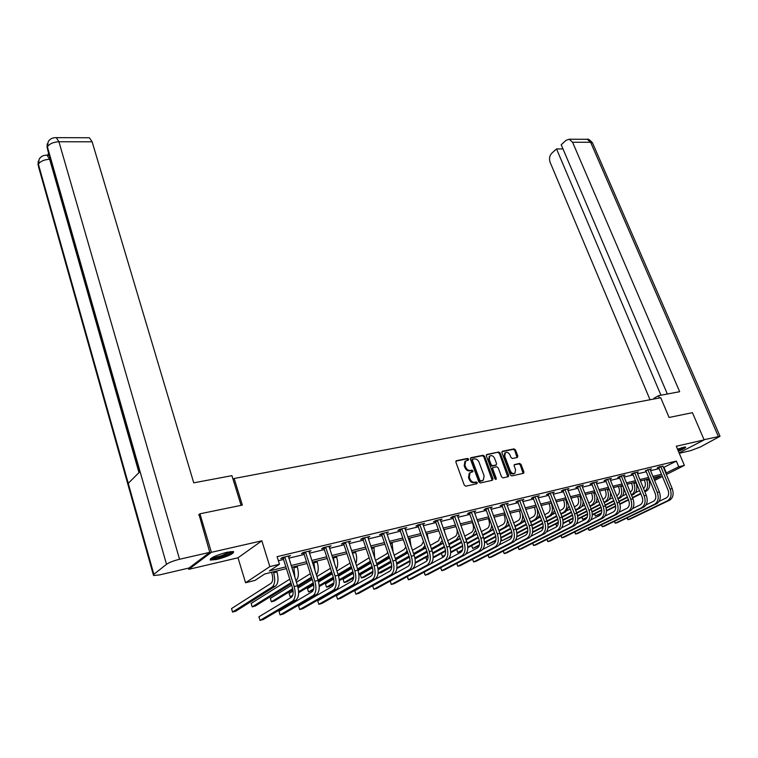 <?xml version="1.0" encoding="UTF-8"?>
<svg xmlns="http://www.w3.org/2000/svg" width="758" height="758" viewBox="0 0 758 758"><rect width="100%" height="100%" fill="white"/><g stroke="black" fill="none" stroke-linecap="round" stroke-linejoin="round"><path stroke-width="1.14" d="M468.624 459.14L467.572 458.41L456.477 460.684L455.89 462.172L464.284 485.148L465.8 486.2L476.905 483.727L477.303 482.675L476.251 481.946L474.821 482.259C472.708 482.458 471.097 481.349 469.988 478.914L469.287 477.009L470.036 472.736L472.784 471.798L472.945 470.87L471.893 470.14L470.472 470.443C468.359 470.633 466.757 469.515 465.649 467.099L464.948 465.194L465.687 460.997L468.463 460.059L468.624 459.14M467.894 460.239L466.814 458.893L455.899 461.129M476.555 483.803L475.474 482.41L474.053 482.723L474.821 482.259M472.215 471.988L471.135 470.614L469.704 470.917L470.472 470.443M678.391 451.237C683.489 449.106 685.914 447.703 685.687 447.021L677.472 449.068M226.898 552.26C215.604 555.415 210.07 558.021 210.307 560.077L217.129 559.423C228.3 556.306 233.786 553.71 233.597 551.644L226.898 552.26M517.335 457.472L517.837 456.051L515.487 449.892L514.057 448.878L502.459 451.256L501.929 452.687L510.333 474.925L511.792 475.948L523.683 473.229L523.892 471.921L521.04 464.427L519.59 463.413L514.35 464.616L514.142 465.924L515.554 469.647L514.985 473.153C513.138 474.063 511.574 473.276 510.276 470.803L504.743 456.183L505.302 452.744C507.149 451.825 508.722 452.611 510.02 455.075L510.939 457.5L512.389 458.514L517.335 457.472M663.43 467.572L676.363 461.101L678.751 466.786L684.379 465.412L666.329 474.527M198.653 514.871L199.951 513.801L242.352 505.093L234.156 478.497L660.72 397.723L669.077 417.469L692.433 412.674L704.144 439.896L676.288 446.244L684.379 465.412M199.951 513.801L211.397 552.317L188.77 569.334L238.012 557.784L245.583 582.741L269.839 566.605L279.465 564.255L269.327 570.935L285.88 566.861M238.012 557.784L261.832 540.814L211.397 552.317M261.832 540.814L269.839 566.605M676.363 461.101L277.096 556.675L279.465 564.255M484.58 456.259L483.092 455.226L471.012 457.699L470.443 459.168L478.848 481.917L480.345 482.96L492.435 480.269L492.984 478.781L484.58 456.259L483.812 456.742L482.334 455.71L470.453 458.145M486.901 454.449L498.736 452.014L500.195 453.047L508.599 475.313L508.381 476.63L503.028 477.9L501.559 476.877L498.139 467.771L496.67 466.739L492.975 467.62L492.747 468.927L496.31 478.45L496.149 479.378L494.898 478.762L486.352 455.899L486.901 454.449L486.437 454.734M679.092 452.886L704.144 439.896M188.429 568.149L188.77 569.334M234.156 478.497L233.094 479.397M278.366 560.721L283.558 559.461M288.817 558.191L304.204 554.468M309.406 553.207L324.358 549.597M329.512 548.347L344.037 544.831M349.144 543.6L363.262 540.179M368.322 538.957L382.041 535.641M387.063 534.428L400.404 531.197M405.369 529.994L418.35 526.857M423.277 525.664L435.897 522.613M440.777 521.428L453.066 518.463M457.898 517.288L469.856 514.398M474.65 513.242L486.285 510.418M491.042 509.272L502.374 506.534M507.083 505.387L518.121 502.725M522.793 501.597L533.537 498.991M538.171 497.873L548.64 495.344M553.236 494.225L563.431 491.762M567.988 490.663L577.928 488.256M582.447 487.157L592.14 484.817M596.622 483.737L606.068 481.453M610.512 480.373L619.722 478.146M624.128 477.076L633.11 474.906M637.487 473.845L646.242 471.732M650.582 470.68L659.128 468.615M288.372 556.808L290.504 555.576L282.469 557.509L280.773 558.637L282.952 558.115M308.97 551.843L311.036 550.64L303.2 552.525L301.476 553.653L303.598 553.141M329.067 547.001L331.085 545.817L323.429 547.655L321.676 548.783L323.751 548.28M348.699 542.264L350.66 541.098L343.185 542.899L341.413 544.026L343.44 543.533M367.876 537.64L369.79 536.503L362.485 538.256L360.685 539.374L362.665 538.9M386.552 532.855L388.475 532.002L381.34 533.717L379.512 534.835L381.445 534.371M404.924 528.705L406.743 527.606L399.769 529.283L397.922 530.401L399.807 529.946M422.822 524.365L424.594 523.314L417.781 524.953L415.915 526.071L417.762 525.626M440.313 520.13L442.056 519.107L435.386 520.718L433.5 521.826L435.31 521.39M457.434 515.99L459.14 515.004L452.611 516.568L450.707 517.676L452.479 517.25M474.176 511.934L475.844 510.977L469.467 512.522L467.544 513.621L469.278 513.204M490.559 507.974L492.198 507.045L485.954 508.552L484.011 509.651L485.707 509.243M506.6 504.098L508.201 503.198L502.09 504.667L500.138 505.766L501.796 505.368M522.3 500.299L523.873 499.427L517.885 500.867L515.923 501.957L517.543 501.569M537.678 496.585L539.213 495.732L533.348 497.144L531.377 498.233L532.969 497.854M552.734 492.937L554.24 492.122L548.498 493.496L546.518 494.586L548.072 494.216M567.486 489.374L568.964 488.578L563.336 489.933L561.346 491.013L562.872 490.644M547.039 539.355L547.911 541.629L550.175 541.013L588.795 521.826C592.282 519.429 593.116 515.345 591.297 509.575L581.936 485.869L583.395 485.101L577.88 486.428L575.872 487.508L577.369 487.148M561.062 535.603L561.915 537.801L564.132 537.195L602.932 518.046C606.428 515.658 607.272 511.612 605.452 505.899L596.11 482.458L597.531 481.7L592.131 483.007L590.112 484.078L591.581 483.727M574.82 531.917L575.644 534.039L577.823 533.442L616.775 514.341C620.3 511.963 621.153 507.955 619.333 502.298L610 479.113L611.393 478.364L606.097 479.643L604.069 480.714L605.509 480.373M588.312 528.298L589.118 530.354L591.249 529.766L630.362 510.712C633.887 508.343 634.749 504.364 632.939 498.773L623.616 475.825L624.98 475.095L619.788 476.346L617.761 477.417L619.163 477.076M636.976 472.585L638.312 471.893L633.214 473.115L631.177 474.186L632.56 473.845M614.548 521.267L615.316 523.191L617.372 522.622L656.731 503.653C660.284 501.303 661.165 497.4 659.365 491.923L650.08 469.458L651.378 468.747L645.693 470.68M662.918 466.322L659.299 466.843L657.252 467.894L658.579 467.572M650.307 481.595L649.454 481.804M286.439 568.604L264.703 573.986L255.001 580.391L245.583 582.741M662.407 476.507L654.618 480.439M665.78 473.2L678.751 466.786M291.138 565.563L306.535 561.763M311.746 560.484L326.698 556.798M331.852 555.519L346.387 551.938M351.494 550.678L365.612 547.2M370.681 545.95L384.401 542.567M389.423 541.335L402.763 538.038M407.738 536.816L420.718 533.613M425.645 532.4L438.266 529.292M443.146 528.089L455.435 525.057M460.277 523.863L472.225 520.917M477.028 519.732L488.664 516.861M493.42 515.696L504.743 512.901M509.461 511.735L520.49 509.016M525.161 507.869L535.906 505.216M540.539 504.07L551.009 501.493M555.605 500.365L565.8 497.845M570.357 496.727L580.296 494.273M584.816 493.155L594.499 490.767M598.981 489.668L608.428 487.337M612.871 486.248L622.081 483.974M626.487 482.884L635.469 480.676M639.837 479.596L648.592 477.436M652.932 476.365L661.478 474.262M654.126 479.255L660.682 475.929L653.491 477.711M649.151 478.791L640.396 480.951M636.019 482.041L627.046 484.258M622.64 485.357L613.43 487.631M608.987 488.73L599.54 491.07M595.068 492.179L585.375 494.576M580.855 495.704L570.926 498.158M566.368 499.285L556.164 501.815M551.568 502.952L541.108 505.539M536.475 506.695L525.73 509.348M521.049 510.513L510.02 513.242M505.311 514.407L493.979 517.212M489.223 518.387L477.587 521.277M472.793 522.461L460.836 525.417M455.994 526.62L443.714 529.662M438.825 530.875L426.204 533.992M421.277 535.214L408.297 538.426M403.322 539.658L389.982 542.965M384.96 544.206L371.24 547.608M366.171 548.858L352.053 552.355M346.937 553.624L332.411 557.225M327.248 558.504L312.296 562.209M307.085 563.497L291.688 567.306M649.416 481.633L650.165 481.254M664.027 467.43L666.367 473.058M288.798 556.704L288.59 556.04M309.302 551.767L309.093 551.104M329.323 546.935L329.114 546.291M348.879 542.226L348.661 541.582M367.981 537.621L367.82 537.147M465.573 461.091L464.919 461.48L464.19 465.677L464.948 465.194M469.704 470.917C467.601 471.106 465.99 469.988 464.891 467.582L464.19 465.677M469.941 472.821L469.278 473.21L468.52 477.474L469.287 477.009M474.053 482.723C471.94 482.931 470.33 481.813 469.221 479.388L468.52 477.474M492.179 480.326L483.812 456.742M472.793 459.225L472.395 460.258L479.776 480.202L480.828 480.932L483.358 480.098L484.106 475.825L479.065 462.247C477.966 459.86 476.375 458.751 474.29 458.922L472.793 459.225M472.461 459.433L471.637 460.741L472.395 460.258M482.78 480.449L480.051 481.396L478.999 480.667L471.637 460.741M486.352 454.885L498.736 452.014M507.803 476.839L499.427 453.521L497.968 452.498M492.52 467.932L491.98 469.401L495.533 478.914L496.31 478.45M495.59 479.463L495.533 478.914M494.604 458.363C493.287 455.852 491.686 455.075 489.791 456.022L489.223 459.49L491.165 464.682L492.643 465.715L496.329 464.844L496.547 463.545L494.604 458.363M489.46 456.231L488.446 459.964L489.223 459.49M495.675 465.204L491.866 466.189L490.388 465.156L488.446 459.964M504.951 452.962L503.975 456.657L504.743 456.183M514.511 473.428L514.199 473.617C512.351 474.517 510.788 473.741 509.499 471.268L503.975 456.657M523.105 473.428L520.253 464.891L518.813 463.877L514.142 464.891M517.07 457.529L514.72 450.366L513.28 449.352L501.919 451.683M271.525 572.299L272.018 573.882C273.202 578.458 272.871 581.604 271.023 583.319L231.522 608.579L232.554 612.047L272.16 586.986C274.936 584.427 275.429 579.699 273.657 572.811L273.354 571.845M232.554 612.047L235.729 611.213L275.457 586.133C278.243 583.584 278.745 578.866 276.964 571.987L276.661 571.03M284.648 556.988L284.97 557.414L283.265 558.542L292.427 587.677C293.659 592.386 293.299 595.599 291.347 597.313L258.933 616.785L260.032 620.395L292.531 601.085C295.468 598.517 296.008 593.704 294.161 586.616L284.97 557.414M260.032 620.395L263.272 619.504L295.876 600.184C298.813 597.626 299.363 592.813 297.515 585.745L288.334 556.097M283.265 558.542L282.497 557.5M231.986 551.473C231.313 552.724 228.215 554.316 222.7 556.239C216.561 558.191 212.761 558.826 211.292 558.163M212.572 557.395C214.647 557.5 217.925 556.827 222.397 555.377L230.527 551.587M210.326 558.93C212.714 559.215 216.892 558.4 222.861 556.476C228.196 554.638 231.635 552.989 233.189 551.53M678.022 450.366L684.815 446.964M684.019 447.078L677.965 450.224M677.709 449.608L682.058 447.552M241.091 505.349L231.939 475.664L193.735 482.827L92.125 141.793L58.944 141.755L179.551 559.252L209.776 552.355L199.032 514.568M179.551 559.252C173.667 560.721 169.328 562.398 166.514 564.293L140.05 471.542L128.244 483.339L153.855 574.308L166.514 564.293M153.855 574.308L153.542 575.511L159.483 574.924L189.007 568.017L209.776 552.355M48.635 153.296L47.65 155.172M88.639 137.757L89.378 137.757L92.125 141.793M47.669 155.523L49.194 155.257M50.341 159.265L49.668 159.275L47.034 155.172L46.399 155.172M138.97 472.622L49.668 159.275C44.229 159.606 40.458 161.236 38.383 164.145L39.217 159.019M55.609 137.643L56.272 137.653L58.944 141.755C53.373 142.059 49.526 143.745 47.394 146.796L48.209 141.632M659.413 397.978L658.446 395.685L653.879 398.348L654.135 398.973M658.446 395.685L679.661 391.706L572.584 142.258L569.22 139.235L566.15 140.268L561.204 144.731L667.353 394.018M592.699 143.3L720.034 436.286L700.297 447.012L690.841 450.584L679.263 453.293M720.034 436.286L704.049 439.678M562.986 148.919L556.533 148.938L551.682 153.315C549.474 155.769 548.953 158.773 550.128 162.326L650.032 399.75M556.533 148.938L660.967 395.212M291.934 567.249L293.024 571.532M295.952 580.799C298.614 578.117 299.069 573.493 297.326 566.937L297.032 565.989M294.9 577.454L293.801 566.785M289.755 579.169L251.144 603.425L252.187 606.855L290.892 582.779M252.187 606.855L255.285 606.04L291.195 583.764M316.437 575.104C318.568 572.101 318.824 567.723 317.214 562L316.92 561.062M315.063 570.812L313.755 561.839M310.344 573.673L296.416 582.277M291.659 585.214L270.331 598.394L271.373 601.776L292.721 588.72M297.524 585.782L311.481 577.236M271.373 601.776L274.415 600.971L292.92 589.677M297.799 586.701L311.784 578.174M305.322 552.014L305.635 552.43L303.911 553.558L313.111 582.305C314.333 586.957 313.954 590.131 311.974 591.837L278.982 611.336L280.081 614.909L313.158 595.561C316.152 593.012 316.721 588.236 314.864 581.244L305.635 552.43M280.081 614.909L283.255 614.037L316.427 594.689C319.412 592.14 319.99 587.374 318.142 580.401L308.923 551.142M303.911 553.558L303.162 552.544M325.504 547.153L325.817 547.57L324.064 548.697L333.293 577.065C334.524 581.651 334.126 584.797 332.108 586.503L298.567 606.021L299.675 609.546L333.302 590.179C336.334 587.63 336.931 582.911 335.083 576.004L325.817 547.57M299.675 609.546L302.774 608.702L336.486 589.326C339.527 586.777 340.124 582.068 338.276 575.18L329.019 546.31M324.064 548.697L323.334 547.712M336.381 569.381C338.03 566.226 338.115 562.161 336.647 557.177L336.344 556.249M334.61 563.961L333.264 557.016M330.45 568.32L316.91 576.554M312.182 579.425L298.102 587.99M293.109 591.032L289.111 593.467L290.153 596.811L292.768 595.238M298.595 591.723L313.281 582.883M318.019 580.022L331.587 571.845M290.153 596.811L292.342 596.233M298.624 592.718L313.499 583.783M318.294 580.893L331.881 572.735M355.796 563.649C357.018 560.503 356.961 556.77 355.635 552.459L355.331 551.549M353.418 556.486L352.318 552.298M350.063 563.071L336.912 571.001M332.231 573.806L318.587 581.983M313.698 584.911L307.483 588.634L308.534 591.951L313.651 588.909M313.319 590.065L308.534 591.951L307.483 588.634M319.175 585.621L333.34 577.217M338.03 574.431L351.219 566.567M319.232 586.559L333.577 578.06M338.305 575.265L351.504 567.439M374.698 557.897L373.893 546.954M369.155 557.765L356.45 565.61M351.807 568.348L338.57 576.175M333.776 578.998L325.457 583.916L326.518 587.185L333.937 582.836M333.757 583.868L329.36 586.436L326.518 587.185L325.457 583.916M339.252 579.728L352.925 571.721M357.568 569.002L370.349 561.299M339.328 580.609L353.171 572.517M357.833 569.798L370.681 562.294M345.212 542.415L345.525 542.823L343.744 543.95L353.001 571.949C354.223 576.478 353.815 579.595 351.769 581.291L317.725 600.829L318.834 604.306L352.963 584.911C356.052 582.381 356.667 577.7 354.81 570.888L345.525 542.823M317.725 600.829L318.834 604.306L321.866 603.472L356.071 584.086C359.159 581.547 359.785 576.876 357.928 570.082L348.652 541.591M343.744 543.95L343.033 542.993M364.465 537.782L364.769 538.189L362.968 539.308L372.244 566.956C373.476 571.428 373.05 574.507 370.975 576.203L336.448 595.75L337.566 599.18L372.169 579.775C375.295 577.245 375.93 572.622 374.082 565.894L364.769 538.189M336.448 595.75L337.566 599.18L340.522 598.375L375.21 578.96C378.337 576.44 378.981 571.816 377.133 565.098L367.82 536.977M362.968 539.308L362.277 538.388M383.273 533.253L383.576 533.66L381.748 534.778L391.043 562.076C392.274 566.491 391.839 569.542 389.735 571.229L354.763 590.776L355.881 594.168L390.939 574.754C394.103 572.233 394.757 567.657 392.909 561.015L383.576 533.66M354.763 590.776L355.881 594.168L358.78 593.372L393.904 573.967C397.078 571.447 397.732 566.87 395.884 560.238L386.552 532.467M381.748 534.778L381.084 533.878M393.118 552.146L392.038 542.463M387.755 552.402L386.419 554.013L375.532 560.361M370.927 563.042L358.079 570.537M353.37 573.285L343.061 579.292L344.123 582.523L353.692 576.99M353.598 577.937L346.908 581.793L344.123 582.523L343.061 579.292M358.837 574.024L372.055 566.387M376.66 563.715L388.996 556.05M358.932 574.858L372.301 567.145M376.916 564.483L389.413 557.272M401.655 528.828L401.958 529.226L400.11 530.344L409.415 557.301C410.647 561.659 410.201 564.682 408.069 566.368L372.68 585.915L373.798 589.269L409.273 569.855C412.475 567.344 413.157 562.806 411.3 556.239L401.958 529.226M372.68 585.915L373.798 589.269L376.631 588.492L412.172 569.078C415.384 566.567 416.066 562.038 414.209 555.491L404.857 528.061M400.11 530.344L399.457 529.472M411.044 546.338L409.784 538.066M405.852 546.973L404.166 549.512L394.179 555.263M389.621 557.888L377.124 565.089M372.481 567.751L360.306 574.772L361.367 577.966L372.955 571.342M372.908 572.214L364.096 577.245L361.367 577.966L360.306 574.772M377.958 568.491L390.749 561.185M395.316 558.58L405.322 552.866L407.179 550.82M378.071 569.277L390.995 561.915M395.562 559.309L407.719 552.383M419.629 524.508L419.923 524.896L418.056 526.014L427.379 552.639C428.611 556.95 428.147 559.935 425.996 561.612L390.209 581.159L391.327 584.465L427.199 565.061C430.44 562.559 431.131 558.059 429.284 551.578L419.923 524.896M390.209 581.159L391.327 584.465L394.103 583.707L430.032 564.293C433.282 561.801 433.974 557.31 432.126 550.839L422.756 523.759M418.056 526.014L417.421 525.171M428.459 540.426L427.142 533.765M423.466 541.458L421.533 545.097L412.409 550.289M407.889 552.866L395.733 559.783M391.147 562.389L378.128 569.808M378.119 573.114L391.753 565.875M396.633 563.118L409.017 556.135M413.546 553.577L422.689 548.413L424.925 545.637M378.109 573.228L380.923 572.792L391.744 566.69M396.756 563.867L409.254 556.827M413.792 554.269L425.617 547.608M437.195 520.282L437.489 520.67L435.604 521.779L444.937 548.081C446.168 552.336 445.695 555.301 443.525 556.969L430.506 563.999M444.728 560.37L447.495 559.622L411.206 579.036L408.486 579.775L408.06 579.055L407.368 576.544L408.486 579.775L444.728 560.37C447.997 557.879 448.708 553.425 446.86 547.02L437.489 520.67M447.495 559.622C450.773 557.139 451.493 552.696 449.636 546.3L440.256 519.543M435.604 521.779L434.988 520.954M445.316 534.163L444.122 529.558M440.559 535.735L438.531 540.786L430.231 545.457M425.75 547.977L413.915 554.638M409.377 557.187L396.813 564.265M396.889 567.95L410.097 560.579M414.882 557.907L426.877 551.208M431.368 548.697L439.687 544.064L442.236 540.482M396.813 568.585L410.125 561.337M415.014 558.618L427.114 551.881M431.605 549.37L443.089 542.87M454.383 516.141L454.677 516.53L452.763 517.638L462.105 543.619C463.337 547.826 462.854 550.763 460.656 552.421L448.385 558.987M461.868 555.785L464.578 555.055L427.948 574.45L425.285 575.18L424.831 574.479L424.186 572.091L425.285 575.18L461.868 555.785C465.166 553.302 465.895 548.896 464.048 542.567L454.677 516.53M464.578 555.055C467.885 552.573 468.615 548.176 466.767 541.856L457.377 515.421M452.763 517.638L452.166 516.833M456.866 529.037C457.624 532.685 457.055 535.186 455.16 536.56L447.656 540.738M443.212 543.211L431.7 549.626M427.199 552.127L415.062 558.892M410.125 561.64L410.097 562.199M415.251 562.483L428.014 555.434M432.704 552.838L444.349 546.414M448.802 543.95L456.325 539.8L459.14 535.347M415.185 563.26L428.071 556.154M432.846 553.52L444.576 547.049M449.03 544.595L460.144 538.152M410.069 562.455L409.936 561.744M471.192 512.105L471.485 512.484L469.562 513.583L478.904 539.26C480.136 543.42 479.643 546.319 477.426 547.977L465.725 554.174M440.682 567.704L441.734 570.679L478.63 551.293C481.965 548.82 482.713 544.462 480.866 538.208L471.485 512.484M440.644 567.733L441.734 570.679L444.34 569.969L481.283 550.592C484.627 548.119 485.366 543.761 483.519 537.517L474.129 511.394M469.562 513.583L468.965 512.796M472.357 522.565L472.859 523.949C474.044 527.956 473.57 530.79 471.438 532.429L464.701 536.143M460.296 538.568L449.087 544.746M444.624 547.21L432.884 553.681M428.071 556.325L425.816 557.575L427.152 560.475M427.095 560.569L425.816 557.575M433.178 557.187L445.514 550.441M450.129 547.911L461.433 541.733M465.848 539.317L472.604 535.622L475.626 530.24M433.14 557.916L445.6 551.113M450.28 548.555L461.65 542.349M466.075 539.942L476.801 533.471M487.65 508.144L485.992 509.622L495.344 534.987C496.566 539.099 496.064 541.979 493.828 543.628L482.628 549.512M456.818 563.421L457.841 566.273L495.04 546.906C498.394 544.443 499.152 540.122 497.314 533.935L487.925 508.514M456.761 563.45L457.841 566.273L460.39 565.572L497.636 546.215C501 543.751 501.758 539.44 499.92 533.262L490.511 507.453M485.992 509.622L485.414 508.855M488.332 518.614L488.834 519.979C490.009 523.949 489.535 526.744 487.385 528.373L481.377 531.652M477.009 534.039L466.094 539.999M461.679 542.415L450.299 548.621M445.6 551.189L441.393 553.482L442.454 556.505L445.088 555.083M444.633 555.927L442.454 556.505L441.393 553.482M450.688 552.042L462.626 545.58M467.174 543.116L478.146 537.176M482.533 534.797L488.55 531.538C490.417 530.429 491.468 528.288 491.696 525.105M450.678 552.743L462.721 546.224M467.326 543.732L478.364 537.763M482.751 535.394L491.07 530.894L493.07 528.838M503.748 504.269L502.071 505.738L511.423 530.818C512.654 534.883 512.143 537.735 509.888 539.374L499.143 544.964M472.632 559.215L473.617 561.953L511.091 542.614C514.483 540.16 515.25 535.878 513.412 529.766L504.023 504.639M472.537 559.262L473.617 561.953L476.119 561.271L513.64 541.932C517.022 539.478 517.799 535.205 515.961 529.103L506.552 503.596M502.071 505.738L501.512 504.989M503.966 514.739L504.468 516.084C505.652 520.016 505.16 522.783 502.999 524.413L497.703 527.274M493.363 529.624L491.487 530.638M462.153 550.744L457.728 552.459L456.657 549.503L457.728 552.459L462.475 549.92M467.8 547.058L479.359 540.852M483.831 538.455L494.51 532.722M498.849 530.392L504.165 527.54C506.325 526.213 507.396 523.674 507.358 519.903M467.809 547.712L479.473 541.468M484.002 539.042L494.718 533.291M499.067 530.96L506.638 526.905L508.969 524.233M519.505 500.479L517.818 501.938L527.17 526.725C528.392 530.742 527.871 533.566 525.607 535.205L515.279 540.53M488.114 555.083L489.081 557.727L526.81 538.407C530.221 535.963 531.007 531.728 529.169 525.682L519.789 500.839M488 555.15L489.081 557.727L491.525 557.054L529.302 537.744C532.713 535.3 533.499 531.064 531.661 525.029L522.253 499.816M517.818 501.938L517.269 501.209M519.287 510.949L519.789 512.275C520.973 516.16 520.471 518.908 518.292 520.528L513.678 523.001M509.376 525.313L507.453 526.336M471.666 545.646L472.698 548.498L471.637 545.665M479.189 545.684L472.698 548.498L479.407 544.936M484.523 542.207L495.723 536.247M500.138 533.897L510.513 528.383M514.824 526.08L519.457 523.626C521.997 521.997 523.029 518.936 522.546 514.455M484.551 542.832L495.846 536.835M500.308 534.466L510.721 528.932M515.033 526.639L521.883 523.001L524.508 519.675M534.94 496.765L533.244 498.214L542.586 522.726C543.808 526.696 543.278 529.501 540.994 531.121L531.064 536.209M503.293 551.038L504.231 553.577L542.207 534.295C545.637 531.86 546.433 527.653 544.595 521.675L535.214 497.125M503.151 551.113L504.231 553.577L506.628 552.923L544.642 533.641C548.072 531.206 548.877 527.009 547.039 521.049L537.63 496.111M533.244 498.214L532.703 497.504M534.305 507.225L534.807 508.552C535.982 512.389 535.47 515.108 533.281 516.719L529.311 518.832M530.467 521.883L534.447 519.78C537.744 517.373 538.502 513.28 536.73 507.509L536.427 506.704M525.048 521.097L522.944 522.215M495.779 540.795L487.375 544.614L486.333 541.894L487.375 544.614L495.921 540.103M500.877 537.488L511.735 531.765M516.094 529.463L526.194 524.138M500.924 538.085L511.868 532.324M516.264 530.003L526.393 524.669M530.666 522.414L536.816 519.173L539.696 515.146M550.062 493.126L548.347 494.576L557.68 518.804C558.902 522.736 558.362 525.512 556.069 527.123L546.499 531.983M518.169 547.068L519.078 549.522L557.272 530.259C560.731 527.833 561.536 523.674 559.707 517.761L550.327 493.486M517.998 547.153L519.078 549.522L521.428 548.877L559.66 529.624C563.118 527.198 563.924 523.039 562.095 517.145L552.696 492.492M548.347 494.576L547.816 493.875M549.01 503.587L549.512 504.894C550.687 508.694 550.175 511.394 547.968 512.995L544.632 514.758M545.788 517.771L549.133 516.018C552.449 513.621 553.217 509.565 551.454 503.852L551.151 503.056M540.397 516.984L538.066 518.216M500.943 538.521L501.787 540.805L500.934 539.402M511.963 536.067L501.787 540.805L512.057 535.423M516.88 532.902L527.397 527.397M531.699 525.142L541.544 519.988M516.937 533.471L527.54 527.928M531.879 525.654L541.743 520.5M545.978 518.283L551.454 515.421L554.543 510.655M564.862 489.564L563.137 491.004L572.47 514.966C573.683 518.851 573.143 521.599 570.84 523.21L561.621 527.862M532.741 543.173L533.632 545.533L572.044 526.308C575.511 523.901 576.326 519.77 574.498 513.924L565.136 489.914M532.542 543.278L533.632 545.533L535.944 544.907L574.375 525.682C577.852 523.276 578.676 519.154 576.847 513.318L567.448 488.938M563.137 491.004L562.625 490.322M563.431 500.015L563.933 501.303C565.108 505.065 564.587 507.746 562.37 509.338L559.631 510.769M560.787 513.753L563.526 512.332C566.861 509.945 567.647 505.927 565.885 500.271L565.572 499.484M555.434 512.967L552.857 514.312M516.833 536.588L527.833 530.875M532.533 528.43L542.728 523.134M546.992 520.926L556.58 515.942M516.795 536.835L527.776 531.481M532.599 528.98L542.889 523.636M547.172 521.419L556.77 516.435M560.977 514.256L565.809 511.745L569.05 506.173M579.377 486.067L577.634 487.498L586.957 511.205C588.17 515.052 587.621 517.771 585.309 519.372L576.421 523.825M546.812 539.469L547.911 541.629L586.503 522.442C589.989 520.035 590.823 515.952 588.994 510.162L579.643 486.428M577.634 487.498L577.132 486.835M577.568 496.518L578.06 497.788C579.235 501.512 578.705 504.165 576.478 505.757L574.327 506.875M575.483 509.831L577.643 508.713C580.988 506.335 581.784 502.355 580.022 496.755L579.718 495.978M570.158 509.035L567.335 510.504M532.599 531.945L543.259 526.45M547.854 524.072L557.746 518.974M561.962 516.804L571.305 511.982M532.514 532.542L543.23 527.018M547.93 524.593L557.907 519.457M562.142 517.278L571.494 512.455M575.673 510.314L579.879 508.144C581.898 506.998 583.006 504.847 583.215 501.682M593.59 482.647L591.846 484.078L601.16 507.519C602.364 511.318 601.805 514.019 599.483 515.62L590.918 519.884M560.806 535.726L561.915 537.801L600.687 518.652C604.183 516.255 605.026 512.2 603.207 506.486L593.855 482.998M591.846 484.078L591.344 483.424M591.42 493.079L591.922 494.349C593.097 498.025 592.557 500.659 590.321 502.241L588.729 503.066M589.885 505.984L591.477 505.169C594.85 502.8 595.646 498.849 593.893 493.316L593.59 492.548M584.598 505.188L581.509 506.78M542.747 529.093L542.349 527.473M548.006 527.426L558.352 522.139M562.853 519.827L572.451 514.909M576.63 512.768L585.745 508.106M547.949 527.994L558.343 522.679M562.938 520.329L572.622 515.374M576.81 513.232L585.925 508.571M590.065 506.458L593.675 504.61C595.959 503.274 597.077 500.782 597.029 497.134M542.491 527.397L542.936 528.572M607.528 479.293L605.765 480.714L615.07 503.899C616.282 507.67 615.714 510.342 613.383 511.934L605.121 516.018M574.526 532.059L575.644 534.039L614.577 514.928C618.092 512.55 618.945 508.533 617.126 502.876L607.793 479.643M605.765 480.714L605.282 480.07M605.017 489.715L605.519 490.966C606.684 494.614 606.144 497.22 603.899 498.792L602.837 499.332M603.993 502.232L605.055 501.692C608.437 499.332 609.242 495.419 607.49 489.943L607.186 489.175M598.744 501.436L595.409 503.141M555.87 523.939L556.76 526.251L555.709 524.024M563.08 523.039L573.124 517.932M577.549 515.686L586.863 510.949M591.003 508.836L599.891 504.316M563.042 523.579L573.133 518.453M577.634 516.16L587.033 511.394M591.183 509.281L600.061 504.771M604.173 502.677L607.205 501.142C609.83 499.55 610.91 496.642 610.465 492.406M621.2 476.005L619.428 477.417L628.714 500.365C629.917 504.089 629.348 506.742 626.999 508.324L619.03 512.237M587.99 528.459L589.118 530.354L628.202 511.29C631.727 508.921 632.589 504.932 630.779 499.332L621.456 476.346M619.428 477.417L618.945 476.791M618.348 486.418L618.85 487.65C620.016 491.26 619.466 493.846 617.211 495.41L616.671 495.685M617.827 498.556L618.367 498.281C621.759 495.94 622.583 492.056 620.83 486.627L620.527 485.878M612.606 497.75L609.025 499.579M569.012 520.547L569.883 522.783L568.822 520.642M572.034 522.196L569.883 522.783L572.48 521.466M577.842 518.756L587.583 513.839M591.932 511.641L600.98 507.064M605.092 504.989L613.753 500.612M577.823 519.277L587.611 514.331M592.036 512.095L601.151 507.5M605.263 505.425L613.923 501.047M617.997 498.991L620.48 497.741C623.787 495.495 624.649 491.724 623.076 486.428M634.598 472.784L632.816 474.186L642.092 496.888C643.296 500.574 642.718 503.208 640.358 504.781L632.674 508.533M601.558 524.754L602.345 526.734L641.562 507.718C645.096 505.359 645.968 501.408 644.158 495.865L634.853 473.125M601.198 524.924L602.345 526.734L604.439 526.166L643.675 507.149C647.218 504.79 648.09 500.849 646.28 495.315L636.938 472.225M632.816 474.186L632.343 473.57M631.433 483.178L631.935 484.4C633.091 487.972 632.542 490.53 630.277 492.094L630.239 492.113M631.556 495.381L633.499 494.405C636.91 492.075 637.734 488.228 635.99 482.865L635.687 482.116M631.386 494.955L631.433 494.936C634.834 492.605 635.668 488.749 633.915 483.377L633.612 482.638M626.203 494.15L622.384 496.083M581.917 517.202L582.769 519.372L581.699 517.316M586.881 517.79L582.769 519.372L587.175 517.155M592.282 514.587L601.748 509.84M606.03 507.689L614.823 503.274M618.898 501.228L627.349 496.983M592.282 515.08L601.795 510.314M606.135 508.135L614.984 503.691M619.068 501.644L627.52 497.409M647.739 469.619L645.949 471.021L655.206 493.477C656.409 497.125 655.822 499.74 653.462 501.303L646.043 504.913M614.16 521.457L615.316 523.191L654.656 504.212C658.209 501.862 659.081 497.949 657.281 492.463L647.995 469.96M645.949 471.021L645.484 470.415M644.272 479.994L644.764 481.207C645.863 484.428 645.446 486.892 643.523 488.588M644.859 491.838L646.28 491.127C649.701 488.806 650.535 484.997 648.801 479.691L648.497 478.952M644.679 491.411C647.749 488.929 648.441 485.196 646.764 480.193L646.46 479.454M639.534 490.625L635.479 492.662M594.594 513.924L595.418 516.027L594.348 514.047M601.302 513.554L595.418 516.027L601.511 512.986M606.438 510.522L615.629 505.937M619.845 503.833L628.391 499.569M632.437 497.542L640.681 493.43M606.438 510.996L615.685 506.391M619.959 504.26L628.553 499.967M632.608 497.949L640.842 493.837M660.635 466.521L658.835 467.904L668.073 490.142C669.276 493.752 668.689 496.338 666.32 497.902L659.157 501.36M627.302 517.837L628.06 519.704L667.514 500.773C671.067 498.432 671.958 494.548 670.157 489.118L660.881 466.852M626.885 518.046L628.06 519.704L630.078 519.145L669.551 500.223C673.113 497.892 673.995 494.017 672.194 488.597L662.88 465.981M658.835 467.904L658.38 467.316M466.814 458.893L467.572 458.41M475.474 482.41L476.251 481.946M471.135 470.614L471.893 470.14M464.891 467.582L465.649 467.099M469.221 479.388L469.988 478.914M455.975 461.006L456.477 460.684M492.207 479.245L492.984 478.781M470.538 458.012L471.012 457.699M482.334 455.71L483.092 455.226M478.999 480.667L479.776 480.202M480.051 481.396L480.828 480.932M481.548 481.065L482.315 480.6M499.427 453.521L500.195 453.047M507.813 475.778L508.599 475.313M491.98 469.401L492.747 468.927M490.388 465.156L491.165 464.682M491.866 466.189L492.643 465.715M495.239 465.469L496.016 464.995M509.499 471.268L510.276 470.803M518.813 463.877L519.59 463.413M520.253 464.891L521.04 464.427M523.105 472.376L523.892 471.921M513.28 449.352L514.057 448.878M514.72 450.366L515.487 449.892M517.06 456.515L517.837 456.051M273.657 572.811L276.964 571.987M272.16 586.986L275.457 586.133M294.161 586.616L297.515 585.745M292.531 601.085L295.876 600.184M139.538 472.054L47.621 149.733L47.394 146.796L140.05 471.542M128.244 483.339L38.383 164.145L38.573 166.94L153.343 574.81M718.328 436.419L590.624 142.277L572.584 142.258M569.22 139.235L587.251 139.292C587.952 138.572 589.715 139.775 592.538 142.902L590.624 142.277L587.251 139.292L586.266 139.282M294.095 567.733L297.326 566.937M314.058 562.777L317.214 562M314.864 581.244L318.142 580.401M313.158 595.561L316.427 594.689M335.083 576.004L338.276 575.18M333.302 590.179L336.486 589.326M333.567 557.935L336.647 557.177M352.622 553.207L355.635 552.459M371.543 548.517L374.196 547.854M369.421 562.066L370.51 561.782M354.81 570.888L357.928 570.082M352.963 584.911L356.071 584.086M374.082 565.894L377.133 565.098M372.169 579.775L375.21 578.96M392.909 561.015L395.884 560.238M390.939 574.754L393.904 573.967M390.285 543.856L392.341 543.353M387.565 557.414L389.309 556.969M411.3 556.239L414.209 555.491M409.273 569.855L412.172 569.078M408.6 539.317L410.087 538.947M405.322 552.866L407.681 552.26M429.284 551.578L432.126 550.839M427.199 565.061L430.032 564.293M426.508 534.864L427.446 534.636M422.689 548.413L425.446 547.712M446.86 547.02L449.636 546.3M439.687 544.064L442.378 543.372M464.048 542.567L466.767 541.856M456.325 539.8L458.95 539.128M480.866 538.208L483.519 537.517M478.63 551.293L481.283 550.592M472.604 535.622L475.181 534.968M497.314 533.935L499.92 533.262M495.04 546.906L497.636 546.215M488.55 531.538L491.07 530.894M513.412 529.766L515.961 529.103M511.091 542.614L513.64 541.932M504.165 527.54L506.638 526.905M529.169 525.682L531.661 525.029M526.81 538.407L529.302 537.744M519.457 523.626L521.883 523.001M544.595 521.675L547.039 521.049M542.207 534.295L544.642 533.641M534.447 519.78L536.816 519.173M559.707 517.761L562.095 517.145M557.272 530.259L559.66 529.624M549.133 516.018L551.454 515.421M574.498 513.924L576.847 513.318M572.044 526.308L574.375 525.682M565.885 500.271L566.671 500.072M563.526 512.332L565.809 511.745M588.994 510.162L591.297 509.575M586.503 522.442L588.795 521.826M580.022 496.755L581.168 496.481M577.643 508.713L579.879 508.144M603.207 506.486L605.452 505.899M600.687 518.652L602.932 518.046M593.893 493.316L595.371 492.946M591.477 505.169L593.675 504.61M617.126 502.876L619.333 502.298M614.577 514.928L616.775 514.341M607.49 489.943L609.29 489.497M605.055 501.692L607.205 501.142M630.779 499.332L632.939 498.773M628.202 511.29L630.362 510.712M620.83 486.627L622.943 486.105M618.367 498.281L620.48 497.741M644.158 495.865L646.28 495.315M641.562 507.718L643.675 507.149M633.915 483.377L635.99 482.865M631.433 494.936L633.499 494.405M657.281 492.463L659.365 491.923M654.656 504.212L656.731 503.653M646.764 480.193L648.801 479.691M644.726 491.525L646.28 491.127M670.157 489.118L672.194 488.597M667.514 500.773L669.551 500.223M464.919 461.48L465.687 460.997M469.278 473.21L470.036 472.736M471.798 459.822L472.556 459.339M492.198 468.084L492.975 467.62M489.033 456.496L489.791 456.022M495.561 465.317L496.168 464.948M504.525 453.218L505.302 452.744M39.255 158.981C41.131 156.281 43.727 155.02 47.034 155.172L48.948 155.163M38.241 161.151L38.052 165.159M48.237 141.585C50.066 138.818 52.747 137.511 56.272 137.653L89.378 137.757M47.233 143.821L47.062 147.857"/></g></svg>
